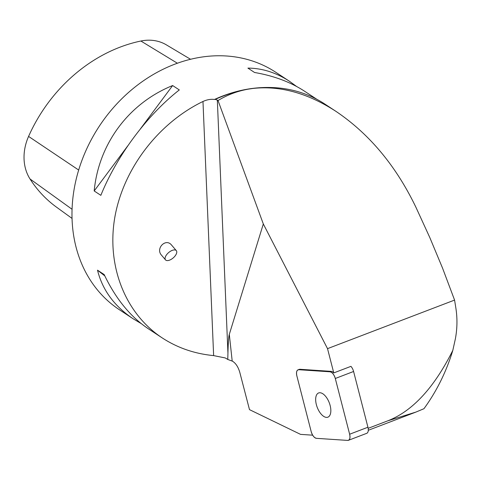 <?xml version="1.0" encoding="UTF-8"?>
<svg xmlns="http://www.w3.org/2000/svg" width="481" height="481" viewBox="0 0 481 481"><rect width="100%" height="100%" fill="white"/><g stroke="black" fill="none" stroke-linecap="round" stroke-linejoin="round"><path stroke-width="0.72" d="M330.032 371.801L331.168 371.368A6.77 3.367 69.1 0 1 333.766 372.913L350.932 366.354A6.77 3.367 69.1 0 1 353.589 371.482L367.929 427.236A6.77 3.367 69.1 0 1 366.744 433.315L348.448 440.307A6.77 3.367 -110.9 0 0 349.633 434.229L335.293 378.475A6.77 3.367 -110.9 0 0 330.032 371.801L298.809 369.715A6.77 3.367 -110.9 0 0 298.046 369.823A6.77 3.367 -110.9 0 0 296.861 375.908L311.201 431.661A6.77 3.367 -110.9 0 0 316.462 438.335L347.685 440.416A6.77 3.367 -110.9 0 0 348.448 440.307M330.369 414.105A12.963 6.439 -110.9 0 0 327.753 399.507A12.963 6.439 -110.9 0 0 318.62 392.959A12.963 6.439 -110.9 0 0 317.232 407.365A12.963 6.439 -110.9 0 0 327.874 417.177A12.963 6.439 -110.9 0 0 330.369 414.105M415.921 412.079L423.953 408.712C436.688 391.197 446.308 371.753 452.813 350.384C434.205 387.674 412.536 411.153 387.812 420.815L415.921 412.079L368.284 430.285M268.164 87.47A142.166 117.719 123.3 0 0 240.235 90.626A142.166 117.719 123.3 0 0 214.442 99.477C210.834 98.978 207.01 99.639 202.976 101.479L213.63 355.603L225.27 357.948L227.772 359.457L232.485 361.195C235.81 363.257 238.251 367.009 239.815 372.444L249.489 409.638L300.559 434.373L312.674 435.179M368.157 428.33L387.812 420.815M454.575 300.084L327.525 348.647L263.317 223.972L218.025 100.547C227.285 94.895 237.337 91.101 248.172 89.165L252.886 88.462C279.996 85.444 307.696 93.086 335.985 111.382C369.462 133.989 396.152 166.041 416.047 207.533L429.792 237.518L442.55 268.121L454.575 300.084L455.808 307.702C457.467 318.085 457.317 328.505 455.351 338.961L452.813 350.384M333.766 372.913L327.525 348.647M298.046 369.823L299.182 369.39A6.77 3.367 69.1 0 1 299.946 369.282L298.809 369.715M331.168 371.368L299.946 369.282M263.317 223.972L229.299 334.385C228.643 336.586 228.192 342.845 227.94 353.168L217.334 100.09L218.025 100.547M252.886 88.462A142.592 118.073 -56.7 0 1 324.771 104.004L335.985 111.382M214.442 99.477L215.458 99.29A142.592 118.073 -56.7 0 1 248.172 89.165M215.284 99.393L217.334 100.09M316.913 99.345L304.629 91.264C290.554 82.071 273.863 75.812 254.563 72.493L247.907 68.11C262.295 68.2 276.142 72.589 289.442 81.265L275.733 72.246A142.166 117.719 123.3 0 0 192.045 58.922A142.166 117.719 123.3 0 0 78.102 171.976A142.166 117.719 123.3 0 0 119.432 309.758L133.147 318.783C114.298 306.169 102.417 289.971 97.511 270.172L104.167 274.555C115.674 298.695 130.399 316.769 148.334 328.776L162.187 337.89C125.186 313.474 106.487 265.969 114.791 217.52C123.202 169.071 158.008 123.28 202.976 101.479M213.63 355.603C194.649 353.782 177.501 347.877 162.187 337.89M141.173 323.569L133.147 318.783M289.442 81.265L296.609 86.478M100.848 195.34L94.186 190.957C98.641 143.813 128.842 103.235 172.649 85.546L179.311 89.929C147.042 115.206 116.841 155.784 100.848 195.34M190.554 59.277L166.354 44.859A46.891 38.829 123.3 0 0 140.891 41.023A146.404 121.236 123.3 0 0 28.577 136.418A46.891 38.829 123.3 0 0 30.026 178.974A146.404 121.236 123.3 0 0 56.451 207.119L72.036 218.404M94.186 190.957L127.862 145.719M140.29 129.022L172.649 85.546M104.816 275.914L97.511 270.172M176.317 250.631L171.507 245.009C165.801 237.818 155.309 248.479 161.496 255.177L165.512 259.878A7.107 3.511 -40.6 0 1 168.633 252.585A7.107 3.511 -40.6 0 1 176.317 250.631A7.107 3.511 -40.6 0 1 172.264 258.658A7.107 3.511 -40.6 0 1 169.18 260.275A7.107 3.511 -40.6 0 1 165.512 259.878M227.772 359.457L227.94 353.168M335.293 378.487C334.067 374.579 332.311 372.348 330.026 371.801L298.815 369.715C296.741 369.973 296.092 372.041 296.867 375.92L311.201 431.649C312.428 435.558 314.183 437.782 316.468 438.335L347.679 440.416C349.759 440.163 350.408 438.095 349.633 434.211L335.293 378.487L353.589 371.482M349.633 434.229L367.929 427.236M232.197 361.045L229.299 334.385M140.891 41.023L177.387 63.233M28.577 136.418L78.68 170.046M30.026 178.974L72.06 209.271"/></g></svg>
